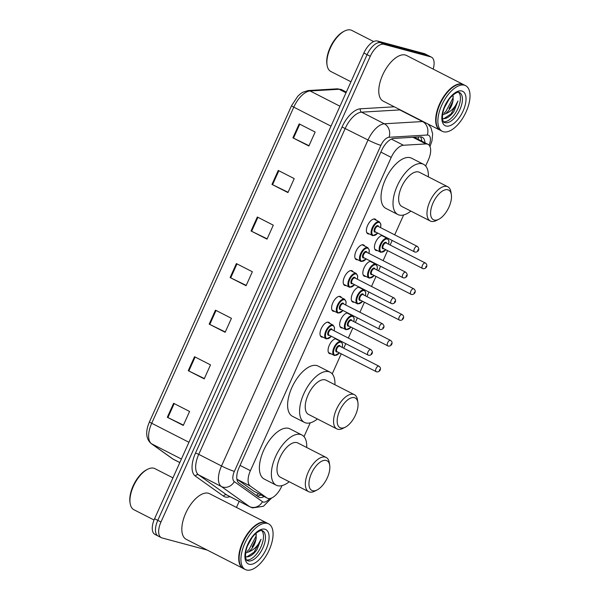 <?xml version="1.0" encoding="UTF-8"?>
<svg xmlns="http://www.w3.org/2000/svg" width="600" height="600" viewBox="0 0 600 600"><rect width="100%" height="100%" fill="white"/><g stroke="black" fill="none" stroke-linecap="round" stroke-linejoin="round"><path stroke-width="0.9" d="M322.875 337.132A8.205 3.975 -62.9 0 1 321.795 337.11A8.205 3.975 -62.9 0 1 321.413 336.96A8.205 3.975 -62.9 0 1 321.42 328.23A8.205 3.975 -62.9 0 1 328.493 322.207A8.205 3.975 -62.9 0 1 328.875 322.358A8.205 3.975 -62.9 0 1 329.88 323.438M334.47 311.332A8.205 3.975 -62.9 0 1 333.39 311.31A8.205 3.975 -62.9 0 1 333.007 311.16A8.205 3.975 -62.9 0 1 333.015 302.43A8.205 3.975 -62.9 0 1 340.087 296.407A8.205 3.975 -62.9 0 1 340.47 296.558A8.205 3.975 -62.9 0 1 341.475 297.638M346.065 285.532A8.205 3.975 -62.9 0 1 344.985 285.51A8.205 3.975 -62.9 0 1 344.603 285.36A8.205 3.975 -62.9 0 1 344.61 276.63A8.205 3.975 -62.9 0 1 351.683 270.608A8.205 3.975 -62.9 0 1 352.065 270.757A8.205 3.975 -62.9 0 1 353.07 271.837M357.66 259.733A8.205 3.975 -62.9 0 1 356.58 259.71A8.205 3.975 -62.9 0 1 356.197 259.56A8.205 3.975 -62.9 0 1 356.205 250.83A8.205 3.975 -62.9 0 1 363.278 244.808A8.205 3.975 -62.9 0 1 363.66 244.958A8.205 3.975 -62.9 0 1 364.665 246.038M369.255 233.933A8.205 3.975 -62.9 0 1 368.175 233.91A8.205 3.975 -62.9 0 1 367.793 233.76A8.205 3.975 -62.9 0 1 367.8 225.03A8.205 3.975 -62.9 0 1 374.873 219.007A8.205 3.975 -62.9 0 1 375.255 219.157A8.205 3.975 -62.9 0 1 376.252 220.237M377.325 250.56A8.205 3.975 -62.9 0 1 376.245 250.538A8.205 3.975 -62.9 0 1 375.862 250.388A8.205 3.975 -62.9 0 1 375.712 241.972A8.205 3.975 -62.9 0 1 382.59 235.567M365.73 276.36A8.205 3.975 -62.9 0 1 364.65 276.337A8.205 3.975 -62.9 0 1 364.267 276.188A8.205 3.975 -62.9 0 1 364.118 267.772A8.205 3.975 -62.9 0 1 370.995 261.368M330.945 353.76A8.205 3.975 -62.9 0 1 329.865 353.73A8.205 3.975 -62.9 0 1 329.483 353.587A8.205 3.975 -62.9 0 1 329.34 345.173A8.205 3.975 -62.9 0 1 336.218 338.767M342.54 327.96A8.205 3.975 -62.9 0 1 341.46 327.93A8.205 3.975 -62.9 0 1 341.077 327.788A8.205 3.975 -62.9 0 1 340.928 319.373A8.205 3.975 -62.9 0 1 347.812 312.968M354.135 302.16A8.205 3.975 -62.9 0 1 353.055 302.138A8.205 3.975 -62.9 0 1 352.673 301.987A8.205 3.975 -62.9 0 1 352.522 293.572A8.205 3.975 -62.9 0 1 359.4 287.168M425.647 165.99L428.34 159.998A15.383 7.455 117.1 0 0 428.018 144.337A15.383 7.455 117.1 0 0 425.933 143.933L403.447 145.252A15.383 7.455 117.1 0 0 391.215 157.387L250.41 470.685A15.383 7.455 117.1 0 0 250.282 486.067L237.3 479.438L253.875 491.257L267.315 498.165A15.383 7.455 117.1 0 0 268.035 498.442A15.383 7.455 117.1 0 0 281.632 486.435L282 485.625M250.282 486.067L266.858 497.888A15.383 7.455 117.1 0 0 267.315 498.165M428.018 144.337L415.23 137.797L412.95 137.295L393.638 138.435M304.005 436.658L310.215 422.842M332.22 373.882L341.228 353.835M343.755 348.218L345.795 343.665M348.322 338.048L352.822 328.035M355.35 322.418L357.39 317.865M359.918 312.248L364.418 302.235M366.945 296.618L368.985 292.065M371.513 286.447L376.013 276.435M378.54 270.817L380.58 266.265M383.108 260.647L387.607 250.635M390.135 245.017L392.175 240.465M394.702 234.847L403.643 214.958M337.545 339.45A8.205 3.975 -62.9 0 1 337.942 340.065M349.14 313.65A8.205 3.975 -62.9 0 1 349.538 314.265M360.735 287.85A8.205 3.975 -62.9 0 1 361.132 288.465M372.33 262.05A8.205 3.975 -62.9 0 1 372.728 262.665M383.925 236.25A8.205 3.975 -62.9 0 1 384.322 236.865M424.942 142.762A15.383 7.455 117.1 0 0 422.303 137.273A15.383 7.455 117.1 0 0 420.217 136.868L393.803 138.42A15.383 7.455 117.1 0 0 381.57 150.555L239.07 467.625A15.383 7.455 117.1 0 0 238.942 483.007L258.42 496.89A15.383 7.455 117.1 0 0 258.877 497.168A15.383 7.455 117.1 0 0 259.597 497.445A15.383 7.455 117.1 0 0 264.127 496.537M260.933 494.903A15.383 7.455 -62.9 0 1 257.07 495.93M207.263 550.088L162.015 537.93A15.383 7.455 -62.9 0 1 161.295 537.66A15.383 7.455 -62.9 0 1 160.972 521.993L370.267 56.295A15.383 7.455 -62.9 0 1 383.865 44.295L430.74 56.88A15.383 7.455 -62.9 0 1 431.46 57.157A15.383 7.455 -62.9 0 1 433.17 69.097M239.19 501.36L236.46 507.435M161.295 537.66L158.1 536.025A15.383 7.455 -62.9 0 1 157.778 520.365L367.072 54.668A15.383 7.455 -62.9 0 1 380.67 42.66L427.545 55.252A15.383 7.455 -62.9 0 1 428.265 55.53A15.383 7.455 -62.9 0 0 427.545 55.252L380.67 42.66A15.383 7.455 -62.9 0 0 367.072 54.668L157.778 520.365A15.383 7.455 -62.9 0 0 158.1 536.025A15.383 7.455 -62.9 0 0 158.82 536.303M420.502 136.86A15.383 7.455 -62.9 0 1 421.748 141.127M158.1 536.025L154.913 534.39A15.383 7.455 -62.9 0 1 154.583 518.73L363.877 53.032A15.383 7.455 -62.9 0 1 377.483 41.025L424.35 53.617A15.383 7.455 -62.9 0 1 425.07 53.895L431.46 57.157M278.25 170.445L294.218 178.605L287.94 192.577L271.972 184.417L278.25 170.445M299.183 123.877L315.15 132.038L308.873 146.01L292.897 137.843L299.183 123.877M215.46 310.155L231.435 318.315L225.157 332.288L209.183 324.127L215.46 310.155M194.535 356.722L210.502 364.882L204.225 378.855L188.257 370.695L194.535 356.722M173.602 403.298L189.578 411.457L183.292 425.423L167.325 417.263L173.602 403.298M257.325 217.013L273.293 225.173L267.015 239.145L251.04 230.985L257.325 217.013M236.392 263.587L252.36 271.748L246.083 285.72L230.115 277.553L236.392 263.587M246.218 285.413L230.115 277.553M267.15 238.845L251.04 230.985M183.435 425.123L167.325 417.263M204.36 378.555L188.257 370.695M225.292 331.98L209.183 324.127M309.007 145.703L292.897 137.843M288.075 192.27L271.972 184.417M154.042 520.013L133.905 509.722A23.07 11.183 -62.9 0 1 130.148 503.452A23.07 11.183 -62.9 0 1 147.623 469.26A23.07 11.183 -62.9 0 1 153.825 468.225A23.07 11.183 -62.9 0 1 154.905 468.638L172.95 477.862M243.337 568.515A25.635 12.428 -62.9 0 1 243.135 568.418A25.635 12.428 -62.9 0 1 243.15 541.118A25.635 12.428 -62.9 0 1 265.267 522.308A25.635 12.428 -62.9 0 1 266.46 522.765A25.635 12.428 -62.9 0 1 266.663 522.877M243.135 568.418L186.24 539.34A25.635 12.428 -62.9 0 1 186.255 512.048A25.635 12.428 -62.9 0 1 208.373 493.237A25.635 12.428 -62.9 0 1 209.572 493.695L266.46 522.765M245.333 569.543L243.532 568.62A25.635 12.428 -62.9 0 1 239.355 561.66A25.635 12.428 -62.9 0 1 258.772 523.665A25.635 12.428 -62.9 0 1 265.665 522.51A25.635 12.428 -62.9 0 1 266.865 522.975L268.657 523.89A25.635 12.428 -62.9 0 1 268.642 551.19A25.635 12.428 -62.9 0 1 246.532 570A25.635 12.428 -62.9 0 1 245.333 569.543A25.635 12.428 -62.9 0 1 245.347 542.243A25.635 12.428 -62.9 0 1 267.457 523.433A25.635 12.428 -62.9 0 1 268.657 523.89M252.015 537.653L247.485 545.88M261.668 530.572A16.718 8.1 -62.9 0 1 260.22 548.362A16.718 8.1 -62.9 0 1 246.653 559.957M245.272 556.665C248.933 557.572 252.833 555.24 256.98 549.675L261.015 539.22C258.21 545.662 254.017 549.93 248.43 552.023L245.61 553.028M256.868 549.825L256.043 550.92M255.968 533.317L256.23 537.847C255.39 543.795 252.795 548.513 248.43 552.023M256.23 537.847L255.653 540.135L252.33 546.495M239.34 561.525A25.372 12.3 -62.9 0 1 239.317 561.398A25.372 12.3 -62.9 0 1 258.54 523.785A25.372 12.3 -62.9 0 1 258.653 523.725M130.148 503.452L129.983 502.41A22.043 10.688 -62.9 0 1 146.678 469.74L147.623 469.26M261.015 539.22L254.077 552.158L246.855 556.928M256.298 534.442L256.02 536.265L249.007 549.562L247.11 551.408M255.788 539.707L252.083 546.832M326.205 460.447A16.657 8.078 -62.9 0 1 329.7 465.278A16.657 8.078 -62.9 0 1 317.077 489.975A16.657 8.078 -62.9 0 1 312.6 490.717A16.657 8.078 -62.9 0 1 311.468 473.452A16.657 8.078 -62.9 0 1 326.205 460.447M317.077 489.975L314.722 491.168A19.223 9.322 -62.9 0 1 309.555 492.03A19.223 9.322 -62.9 0 1 308.655 491.685A19.223 9.322 -62.9 0 1 308.663 471.21A19.223 9.322 -62.9 0 1 325.252 457.103A19.223 9.322 -62.9 0 1 326.153 457.447A19.223 9.322 -62.9 0 1 329.288 462.668L329.7 465.278M326.153 457.447L297.803 442.957A19.223 9.322 117.1 0 0 296.903 442.612A19.223 9.322 117.1 0 0 280.32 456.728A19.223 9.322 117.1 0 0 280.312 477.195L308.655 491.685M289.215 481.748A28.193 13.672 -62.9 0 1 277.545 485.692A28.193 13.672 -62.9 0 1 276.225 485.19A28.193 13.672 -62.9 0 1 276.24 455.16A28.193 13.672 -62.9 0 1 300.57 434.467A28.193 13.672 -62.9 0 1 301.89 434.97A28.193 13.672 -62.9 0 1 306.712 447.51M276.225 485.19L264.248 479.062A28.193 13.672 -62.9 0 1 264.263 449.04A28.193 13.672 -62.9 0 1 288.593 428.347A28.193 13.672 -62.9 0 1 289.913 428.85L301.89 434.97M354.413 397.673A16.657 8.078 -62.9 0 1 357.907 402.502A16.657 8.078 -62.9 0 1 345.293 427.192A16.657 8.078 -62.9 0 1 340.815 427.942A16.657 8.078 -62.9 0 1 339.683 410.678A16.657 8.078 -62.9 0 1 354.413 397.673M345.293 427.192L342.938 428.385A19.223 9.322 -62.9 0 1 337.77 429.255A19.223 9.322 -62.9 0 1 336.87 428.91A19.223 9.322 -62.9 0 1 336.877 408.435A19.223 9.322 -62.9 0 1 353.468 394.327A19.223 9.322 -62.9 0 1 354.368 394.673A19.223 9.322 -62.9 0 1 357.495 399.893L357.907 402.502M354.368 394.673L326.017 380.183A19.223 9.322 117.1 0 0 325.118 379.837A19.223 9.322 117.1 0 0 308.535 393.952A19.223 9.322 117.1 0 0 308.52 414.42L336.87 428.91M317.423 418.972A28.193 13.672 -62.9 0 1 305.76 422.918A28.193 13.672 -62.9 0 1 304.44 422.408A28.193 13.672 -62.9 0 1 304.455 392.385A28.193 13.672 -62.9 0 1 328.778 371.692A28.193 13.672 -62.9 0 1 330.097 372.195A28.193 13.672 -62.9 0 1 334.92 384.735M304.44 422.408L292.462 416.287A28.193 13.672 -62.9 0 1 292.478 386.265A28.193 13.672 -62.9 0 1 316.8 365.572A28.193 13.672 -62.9 0 1 318.12 366.075L330.097 372.195M447.847 189.788A16.657 8.078 -62.9 0 1 451.342 194.61A16.657 8.078 -62.9 0 1 438.72 219.308A16.657 8.078 -62.9 0 1 434.243 220.058A16.657 8.078 -62.9 0 1 433.11 202.792A16.657 8.078 -62.9 0 1 447.847 189.788M438.72 219.308L436.365 220.5A19.223 9.322 -62.9 0 1 431.197 221.362A19.223 9.322 -62.9 0 1 430.298 221.017A19.223 9.322 -62.9 0 1 430.305 200.55A19.223 9.322 -62.9 0 1 446.895 186.435A19.223 9.322 -62.9 0 1 447.795 186.78A19.223 9.322 -62.9 0 1 450.93 192.007L451.342 194.61M447.795 186.78L419.445 172.297A19.223 9.322 117.1 0 0 418.545 171.953A19.223 9.322 117.1 0 0 401.963 186.06A19.223 9.322 117.1 0 0 401.947 206.535L430.298 221.017M410.857 211.087A28.193 13.672 -62.9 0 1 399.188 215.032A28.193 13.672 -62.9 0 1 397.868 214.522A28.193 13.672 -62.9 0 1 397.882 184.493A28.193 13.672 -62.9 0 1 422.213 163.8A28.193 13.672 -62.9 0 1 423.533 164.31A28.193 13.672 -62.9 0 1 428.347 176.85M397.868 214.522L385.89 208.403A28.193 13.672 -62.9 0 1 385.905 178.373A28.193 13.672 -62.9 0 1 410.235 157.68A28.193 13.672 -62.9 0 1 411.548 158.19L423.533 164.31M350.962 81.773L330.855 71.498A23.07 11.183 -62.9 0 1 327.09 65.235A23.07 11.183 -62.9 0 1 344.565 31.035A23.07 11.183 -62.9 0 1 350.767 30A23.07 11.183 -62.9 0 1 351.847 30.412L373.665 41.565M440.28 130.29A25.635 12.428 -62.9 0 1 440.077 130.192A25.635 12.428 -62.9 0 1 440.092 102.9A25.635 12.428 -62.9 0 1 462.21 84.082A25.635 12.428 -62.9 0 1 463.41 84.547A25.635 12.428 -62.9 0 1 463.605 84.653M440.077 130.192L383.183 101.123A25.635 12.428 -62.9 0 1 383.197 73.823A25.635 12.428 -62.9 0 1 405.315 55.012A25.635 12.428 -62.9 0 1 406.515 55.47L463.41 84.547M442.275 131.317L440.482 130.403A25.635 12.428 -62.9 0 1 436.305 123.435A25.635 12.428 -62.9 0 1 455.715 85.44A25.635 12.428 -62.9 0 1 462.607 84.293A25.635 12.428 -62.9 0 1 463.808 84.75L465.607 85.665A25.635 12.428 -62.9 0 1 465.592 112.965A25.635 12.428 -62.9 0 1 443.475 131.775A25.635 12.428 -62.9 0 1 442.275 131.317A25.635 12.428 -62.9 0 1 442.29 104.017A25.635 12.428 -62.9 0 1 464.408 85.207A25.635 12.428 -62.9 0 1 465.607 85.665M448.957 99.427L444.428 107.655M458.618 92.355A16.718 8.1 -62.9 0 1 457.162 110.137A16.718 8.1 -62.9 0 1 443.603 121.733M442.215 118.44C445.875 119.347 449.783 117.015 453.923 111.45L457.965 100.995C455.153 107.445 450.96 111.712 445.38 113.797L442.553 114.802M453.817 111.6L452.985 112.695M452.918 95.093L453.173 99.63C452.332 105.57 449.737 110.295 445.38 113.797M453.173 99.63L452.595 101.91L449.28 108.27M436.283 123.308A25.372 12.3 -62.9 0 1 436.26 123.18A25.372 12.3 -62.9 0 1 455.482 85.56A25.372 12.3 -62.9 0 1 455.603 85.5M327.09 65.235L326.925 64.192A22.043 10.688 -62.9 0 1 343.627 31.515L344.565 31.035M457.965 100.995L451.02 113.933L443.798 118.71M453.24 96.218L452.97 98.047L445.95 111.337L444.053 113.183M452.73 101.49L449.025 108.608M253.875 491.257L266.858 497.888M418.403 136.972A15.383 12.938 86.6 0 1 418.29 139.365M258.442 493.635A15.383 13.418 125.5 0 1 256.252 495.345M240.067 465.405L250.41 470.685M380.873 152.1L391.215 157.387M391.373 139.08L403.447 145.252M412.95 137.295L425.933 143.933M429.112 145.185A10.252 4.973 117.1 0 0 428.175 135.113A10.252 4.973 117.1 0 0 427.268 135.023L389.048 137.273A10.252 4.973 117.1 0 0 380.888 145.365L234.375 471.368A10.252 4.973 117.1 0 0 234.292 481.627L262.47 501.713A10.252 4.973 117.1 0 0 263.257 502.08A10.252 4.973 117.1 0 0 269.58 498.555M271.665 497.985L263.43 506.272L252.608 507.9L250.125 506.947A20.505 9.945 -62.9 0 1 249.517 506.58L221.333 486.495A20.505 9.945 -62.9 0 1 221.513 465.982L368.025 139.972A20.505 9.945 -62.9 0 1 384.338 123.795L422.558 121.545A20.505 9.945 -62.9 0 1 423.135 121.538M400.38 109.905A20.505 9.945 117.1 0 0 399.795 109.913L422.558 121.545A10.252 8.625 86.6 0 1 427.268 135.023M229.935 496.627A23.07 11.183 -62.9 0 1 225.285 496.995A23.07 11.183 -62.9 0 1 223.522 496.162L195.337 476.077A23.07 11.183 -62.9 0 1 195.532 453L342.053 126.998A23.07 11.183 -62.9 0 1 360.405 108.795L394.298 106.8M160.972 521.993L154.583 518.73M430.74 56.88L424.35 53.617M383.865 44.295L377.483 41.025M370.267 56.295L363.877 53.032M234.292 481.627A10.252 8.947 125.5 0 1 221.333 486.495L198.577 474.862L226.755 494.947A20.505 9.945 117.1 0 0 227.37 495.315L250.125 506.947M234.375 471.368A10.252 0.922 -155.8 0 1 221.513 465.982L198.75 454.35A20.505 9.945 117.1 0 0 198.577 474.862A2.565 2.235 -54.5 0 0 195.337 476.077M262.47 501.713A10.252 8.947 125.5 0 1 249.517 506.58L226.755 494.947A2.565 2.235 -54.5 0 0 223.522 496.162M389.048 137.273A10.252 8.625 86.6 0 0 384.338 123.795L361.582 112.163A20.505 9.945 117.1 0 0 345.263 128.34L198.75 454.35L195.532 453M398.978 109.192A2.565 2.152 -93.4 0 0 399.795 109.913L361.582 112.163A2.565 2.152 -93.4 0 1 360.405 108.795M380.888 145.365A10.252 0.922 -155.8 0 1 368.025 139.972L342.053 126.998M429.952 146.505L430.245 145.86A10.252 0.922 -155.8 0 1 429.645 145.913M188.94 442.283L151.718 423.263A5.13 0.458 -155.8 0 1 149.483 421.815L291.555 105.698A5.13 0.458 24.2 0 0 293.79 107.145L151.718 423.263A20.505 9.945 117.1 0 0 151.545 443.775L172.928 459.015A20.505 9.945 117.1 0 0 173.535 459.39L179.812 462.592M173.535 459.39L172.433 458.722A5.13 4.47 125.5 0 0 172.928 459.015L179.835 462.548M291.555 105.698L297.788 96.233L300.413 93.825L302.715 92.273L308.16 90.547A5.13 4.312 86.6 0 1 310.103 90.968A20.505 9.945 117.1 0 0 293.79 107.145L331.013 126.165M181.41 459.037L151.545 443.775A5.13 4.47 125.5 0 1 151.05 443.475C145.837 438.705 145.32 431.482 149.483 421.815M308.16 90.547L337.163 88.845A5.13 4.312 86.6 0 1 339.105 89.258L310.103 90.968L339.968 106.23M337.163 88.845L341.888 89.797A20.505 9.945 117.1 0 0 339.105 89.258L346.013 92.79M236.97 263.88L230.7 277.845M216.045 310.455L209.767 324.42M195.112 357.022L188.843 370.987M174.188 403.59L167.91 417.555M257.903 217.312L251.625 231.278M278.835 170.745L272.558 184.71M299.76 124.17L293.483 138.135M262.605 530.812A16.718 8.1 -62.9 0 1 262.597 548.61A16.718 8.1 -62.9 0 1 248.175 560.88A16.718 8.1 -62.9 0 1 247.395 560.58C246.285 561.6 243.142 553.89 249.007 542.52C254.13 532.222 262.095 529.373 262.207 530.655L262.605 530.812M264.862 529.2A19.275 9.345 -62.9 0 1 266.175 549.18A19.275 9.345 -62.9 0 1 249.127 564.225A19.275 9.345 -62.9 0 1 247.815 544.252A19.275 9.345 -62.9 0 1 264.862 529.2M459.548 92.588A16.718 8.1 -62.9 0 1 459.54 110.392A16.718 8.1 -62.9 0 1 445.118 122.655A16.718 8.1 -62.9 0 1 444.338 122.355C443.228 123.375 440.092 115.665 445.95 104.295C451.072 94.005 459.037 91.148 459.15 92.438L459.548 92.588M461.812 90.983A19.275 9.345 -62.9 0 1 463.118 110.955A19.275 9.345 -62.9 0 1 446.07 126.007A19.275 9.345 -62.9 0 1 444.757 106.028A19.275 9.345 -62.9 0 1 461.812 90.983M334.47 355.515A7.688 3.728 -62.9 0 1 334.11 355.373A7.688 3.728 -62.9 0 1 334.11 347.183A7.688 3.728 -62.9 0 1 340.748 341.543A7.688 3.728 -62.9 0 1 341.108 341.678L335.483 338.805M342.202 347.423A7.178 3.48 117.1 0 0 340.935 342.21A7.178 3.48 117.1 0 0 334.59 347.812A7.178 3.48 117.1 0 0 335.077 355.252A7.178 3.48 117.1 0 0 339.405 352.897M337.403 351.877A3.585 1.74 -62.9 0 1 336.54 351.99A3.585 1.74 -62.9 0 1 336.293 348.27A3.585 1.74 -62.9 0 1 339.472 345.472A3.585 1.74 -62.9 0 1 340.2 346.403M339.93 346.282A3.075 1.492 117.1 0 0 339.803 346.192A3.075 1.492 117.1 0 0 339.66 346.14A3.075 1.492 117.1 0 0 337.005 348.397A3.075 1.492 117.1 0 0 337.005 351.675A3.075 1.492 117.1 0 0 337.147 351.728M376.275 371.722A3.075 1.492 -62.9 0 1 376.132 371.67A3.075 1.492 -62.9 0 1 376.132 368.392A3.075 1.492 -62.9 0 1 378.788 366.135A3.075 1.492 -62.9 0 1 378.93 366.188L339.803 346.192M379.74 369.487L379.32 370.418L379.74 369.487M346.058 329.715A7.688 3.728 -62.9 0 1 345.705 329.572A7.688 3.728 -62.9 0 1 345.705 321.382A7.688 3.728 -62.9 0 1 352.343 315.743A7.688 3.728 -62.9 0 1 352.702 315.877L347.077 313.005M353.798 321.623A7.178 3.48 117.1 0 0 352.53 316.41A7.178 3.48 117.1 0 0 346.185 322.013A7.178 3.48 117.1 0 0 346.673 329.452A7.178 3.48 117.1 0 0 351 327.097M348.998 326.077A3.585 1.74 -62.9 0 1 348.135 326.19A3.585 1.74 -62.9 0 1 347.888 322.47A3.585 1.74 -62.9 0 1 351.067 319.673A3.585 1.74 -62.9 0 1 351.795 320.603M351.525 320.483A3.075 1.492 117.1 0 0 351.397 320.392A3.075 1.492 117.1 0 0 351.255 320.34A3.075 1.492 117.1 0 0 348.6 322.597A3.075 1.492 117.1 0 0 348.6 325.875A3.075 1.492 117.1 0 0 348.743 325.928M387.87 345.923A3.075 1.492 -62.9 0 1 387.728 345.87A3.075 1.492 -62.9 0 1 387.728 342.593A3.075 1.492 -62.9 0 1 390.382 340.335A3.075 1.492 -62.9 0 1 390.525 340.388L351.397 320.392M391.335 343.688L390.915 344.618L391.335 343.688M357.653 303.915A7.688 3.728 -62.9 0 1 357.293 303.772A7.688 3.728 -62.9 0 1 357.3 295.582A7.688 3.728 -62.9 0 1 363.938 289.942A7.688 3.728 -62.9 0 1 364.298 290.077L358.673 287.205M365.392 295.822A7.178 3.48 117.1 0 0 364.125 290.61A7.178 3.48 117.1 0 0 357.78 296.212A7.178 3.48 117.1 0 0 358.267 303.653A7.178 3.48 117.1 0 0 362.595 301.298M360.593 300.278A3.585 1.74 -62.9 0 1 359.73 300.39A3.585 1.74 -62.9 0 1 359.483 296.67A3.585 1.74 -62.9 0 1 362.663 293.873A3.585 1.74 -62.9 0 1 363.39 294.803M363.12 294.683A3.075 1.492 117.1 0 0 362.993 294.593A3.075 1.492 117.1 0 0 362.85 294.54A3.075 1.492 117.1 0 0 360.195 296.798A3.075 1.492 117.1 0 0 360.195 300.075A3.075 1.492 117.1 0 0 360.337 300.127M399.465 320.123A3.075 1.492 -62.9 0 1 399.322 320.07A3.075 1.492 -62.9 0 1 399.322 316.793A3.075 1.492 -62.9 0 1 401.978 314.535A3.075 1.492 -62.9 0 1 402.12 314.587L362.993 294.593M402.93 317.888L402.51 318.817L402.93 317.888M369.248 278.115A7.688 3.728 -62.9 0 1 368.888 277.972A7.688 3.728 -62.9 0 1 368.895 269.782A7.688 3.728 -62.9 0 1 375.532 264.142A7.688 3.728 -62.9 0 1 375.892 264.278L370.267 261.405M376.987 270.022A7.178 3.48 117.1 0 0 375.72 264.81A7.178 3.48 117.1 0 0 369.375 270.413A7.178 3.48 117.1 0 0 369.862 277.853A7.178 3.48 117.1 0 0 374.19 275.498M372.188 274.478A3.585 1.74 -62.9 0 1 371.325 274.59A3.585 1.74 -62.9 0 1 371.077 270.87A3.585 1.74 -62.9 0 1 374.257 268.072A3.585 1.74 -62.9 0 1 374.985 269.002M374.715 268.882A3.075 1.492 117.1 0 0 374.587 268.8A3.075 1.492 117.1 0 0 374.445 268.74A3.075 1.492 117.1 0 0 371.79 270.998A3.075 1.492 117.1 0 0 371.79 274.275A3.075 1.492 117.1 0 0 371.933 274.327M411.06 294.322A3.075 1.492 -62.9 0 1 410.918 294.27A3.075 1.492 -62.9 0 1 410.918 290.993A3.075 1.492 -62.9 0 1 413.572 288.735A3.075 1.492 -62.9 0 1 413.715 288.795L374.587 268.8M414.525 292.087L414.105 293.017L414.525 292.087M380.843 252.315A7.688 3.728 -62.9 0 1 380.483 252.173A7.688 3.728 -62.9 0 1 380.49 243.983A7.688 3.728 -62.9 0 1 387.127 238.343A7.688 3.728 -62.9 0 1 387.487 238.478L381.862 235.605M388.582 244.222A7.178 3.48 117.1 0 0 387.315 239.01A7.178 3.48 117.1 0 0 380.97 244.612A7.178 3.48 117.1 0 0 381.457 252.053A7.178 3.48 117.1 0 0 385.785 249.697M383.782 248.678A3.585 1.74 -62.9 0 1 382.92 248.79A3.585 1.74 -62.9 0 1 382.673 245.07A3.585 1.74 -62.9 0 1 385.853 242.272A3.585 1.74 -62.9 0 1 386.58 243.202M386.31 243.083A3.075 1.492 117.1 0 0 386.183 243A3.075 1.492 117.1 0 0 386.04 242.94A3.075 1.492 117.1 0 0 383.385 245.197A3.075 1.492 117.1 0 0 383.385 248.475A3.075 1.492 117.1 0 0 383.528 248.528M422.655 268.522A3.075 1.492 -62.9 0 1 422.513 268.47A3.075 1.492 -62.9 0 1 422.513 265.192A3.075 1.492 -62.9 0 1 425.168 262.935A3.075 1.492 -62.9 0 1 425.31 262.995L386.183 243M426.12 266.288L425.7 267.218L426.12 266.288M326.4 338.888A7.688 3.728 -62.9 0 1 326.04 338.752A7.688 3.728 -62.9 0 1 326.04 330.562A7.688 3.728 -62.9 0 1 332.678 324.915A7.688 3.728 -62.9 0 1 333.038 325.058L334.485 327.428L334.207 330.832M334.132 330.795A7.178 3.48 117.1 0 0 332.865 325.582A7.178 3.48 117.1 0 0 326.52 331.185A7.178 3.48 117.1 0 0 327.007 338.625A7.178 3.48 117.1 0 0 331.335 336.278M329.332 335.25A3.585 1.74 -62.9 0 1 328.47 335.362A3.585 1.74 -62.9 0 1 328.23 331.65A3.585 1.74 -62.9 0 1 331.403 328.845A3.585 1.74 -62.9 0 1 332.138 329.775M331.868 329.655A3.075 1.492 117.1 0 0 331.733 329.572A3.075 1.492 117.1 0 0 331.59 329.513A3.075 1.492 117.1 0 0 328.935 331.77A3.075 1.492 117.1 0 0 328.935 335.048A3.075 1.492 117.1 0 0 329.077 335.108M370.718 349.507A3.075 1.492 -62.9 0 1 370.86 349.567C374.775 353.145 370.237 355.89 368.587 355.245L368.062 355.043A3.075 1.492 -62.9 0 1 368.062 351.765A3.075 1.492 -62.9 0 1 370.718 349.507M371.25 353.79L371.67 352.86L371.25 353.79M368.205 355.103A3.075 1.492 -62.9 0 1 368.062 355.043L328.935 335.048M337.995 313.087A7.688 3.728 -62.9 0 1 337.635 312.952A7.688 3.728 -62.9 0 1 337.635 304.763A7.688 3.728 -62.9 0 1 344.272 299.115A7.688 3.728 -62.9 0 1 344.632 299.257L346.08 301.627L345.803 305.032M345.728 304.995A7.178 3.48 117.1 0 0 344.46 299.79A7.178 3.48 117.1 0 0 338.115 305.385A7.178 3.48 117.1 0 0 338.603 312.825A7.178 3.48 117.1 0 0 342.93 310.478M340.928 309.45A3.585 1.74 -62.9 0 1 340.065 309.562A3.585 1.74 -62.9 0 1 339.825 305.85A3.585 1.74 -62.9 0 1 342.998 303.045A3.585 1.74 -62.9 0 1 343.733 303.975M343.462 303.855A3.075 1.492 117.1 0 0 343.327 303.772A3.075 1.492 117.1 0 0 343.185 303.712A3.075 1.492 117.1 0 0 340.53 305.97A3.075 1.492 117.1 0 0 340.53 309.248A3.075 1.492 117.1 0 0 340.673 309.308M382.312 323.707A3.075 1.492 -62.9 0 1 382.455 323.767C386.37 327.345 381.832 330.09 380.183 329.445L379.657 329.243A3.075 1.492 -62.9 0 1 379.657 325.965A3.075 1.492 -62.9 0 1 382.312 323.707M382.845 327.99L383.265 327.06L382.845 327.99M379.8 329.303A3.075 1.492 -62.9 0 1 379.657 329.243L340.53 309.248M349.59 287.288A7.688 3.728 -62.9 0 1 349.23 287.153A7.688 3.728 -62.9 0 1 349.23 278.962A7.688 3.728 -62.9 0 1 355.868 273.315A7.688 3.728 -62.9 0 1 356.228 273.457L357.675 275.827L357.397 279.233M357.322 279.195A7.178 3.48 117.1 0 0 356.055 273.99A7.178 3.48 117.1 0 0 349.71 279.585A7.178 3.48 117.1 0 0 350.197 287.025A7.178 3.48 117.1 0 0 354.525 284.678M352.522 283.65A3.585 1.74 -62.9 0 1 351.66 283.77A3.585 1.74 -62.9 0 1 351.42 280.05A3.585 1.74 -62.9 0 1 354.593 277.245A3.585 1.74 -62.9 0 1 355.327 278.175M355.058 278.055A3.075 1.492 117.1 0 0 354.923 277.972A3.075 1.492 117.1 0 0 354.78 277.92A3.075 1.492 117.1 0 0 352.125 280.178A3.075 1.492 117.1 0 0 352.125 283.447A3.075 1.492 117.1 0 0 352.267 283.507M393.908 297.915A3.075 1.492 -62.9 0 1 394.05 297.968C397.957 301.545 393.428 304.29 391.778 303.645L391.252 303.442A3.075 1.492 -62.9 0 1 391.252 300.173A3.075 1.492 -62.9 0 1 393.908 297.915M394.44 302.19L394.86 301.26L394.44 302.19M391.395 303.502A3.075 1.492 -62.9 0 1 391.252 303.442L352.125 283.447M361.185 261.487A7.688 3.728 -62.9 0 1 360.825 261.353A7.688 3.728 -62.9 0 1 360.825 253.163A7.688 3.728 -62.9 0 1 367.462 247.515A7.688 3.728 -62.9 0 1 367.822 247.657L369.27 250.028L368.985 253.433M368.918 253.395A7.178 3.48 117.1 0 0 367.65 248.19A7.178 3.48 117.1 0 0 361.305 253.792A7.178 3.48 117.1 0 0 361.793 261.225A7.178 3.48 117.1 0 0 366.12 258.877M364.118 257.85A3.585 1.74 -62.9 0 1 363.255 257.97A3.585 1.74 -62.9 0 1 363.015 254.25A3.585 1.74 -62.9 0 1 366.188 251.445A3.585 1.74 -62.9 0 1 366.915 252.375M366.653 252.255A3.075 1.492 117.1 0 0 366.517 252.173A3.075 1.492 117.1 0 0 366.375 252.12A3.075 1.492 117.1 0 0 363.72 254.377A3.075 1.492 117.1 0 0 363.72 257.647A3.075 1.492 117.1 0 0 363.862 257.707M405.502 272.115A3.075 1.492 -62.9 0 1 405.645 272.168C409.553 275.745 405.015 278.49 403.373 277.845L402.847 277.642A3.075 1.492 -62.9 0 1 402.847 274.373A3.075 1.492 -62.9 0 1 405.502 272.115M406.035 276.39L406.455 275.46L406.035 276.39M402.99 277.702A3.075 1.492 -62.9 0 1 402.847 277.642L363.72 257.647M372.78 235.688A7.688 3.728 -62.9 0 1 372.42 235.553A7.688 3.728 -62.9 0 1 372.42 227.362A7.688 3.728 -62.9 0 1 379.058 221.715A7.688 3.728 -62.9 0 1 379.418 221.858L380.865 224.228L380.58 227.632M380.513 227.603A7.178 3.48 117.1 0 0 379.245 222.39A7.178 3.48 117.1 0 0 372.9 227.993A7.178 3.48 117.1 0 0 373.388 235.425A7.178 3.48 117.1 0 0 377.715 233.077M375.712 232.058A3.585 1.74 -62.9 0 1 374.85 232.17A3.585 1.74 -62.9 0 1 374.61 228.45A3.585 1.74 -62.9 0 1 377.782 225.645A3.585 1.74 -62.9 0 1 378.51 226.575M378.248 226.455A3.075 1.492 117.1 0 0 378.112 226.373A3.075 1.492 117.1 0 0 377.97 226.32A3.075 1.492 117.1 0 0 375.315 228.577A3.075 1.492 117.1 0 0 375.315 231.847A3.075 1.492 117.1 0 0 375.457 231.907M417.097 246.315A3.075 1.492 -62.9 0 1 417.24 246.368C421.147 249.945 416.61 252.69 414.967 252.045L414.442 251.843A3.075 1.492 -62.9 0 1 414.442 248.572A3.075 1.492 -62.9 0 1 417.097 246.315M417.63 250.59L418.05 249.66L417.63 250.59M414.585 251.903A3.075 1.492 -62.9 0 1 414.442 251.843L375.315 231.847M430.245 145.86L431.97 140.895L432.645 133.898L430.935 127.688L428.287 124.17M172.433 458.722L151.05 443.475M341.888 89.797L346.335 92.07M328.485 352.5L334.545 355.538L339.472 352.935M337.005 351.675L376.657 371.873C379.695 372.382 382.222 368.423 378.93 366.188M342.27 347.46L342.555 344.062L341.108 341.678M340.08 326.7L346.14 329.745L351.067 327.135M348.6 325.875L388.252 346.072C391.29 346.582 393.817 342.623 390.525 340.388M353.865 321.66L354.15 318.263L352.702 315.877M351.675 300.9L357.735 303.945L362.663 301.335M360.195 300.075L399.847 320.272C402.885 320.782 405.412 316.822 402.12 314.587M365.46 295.86L365.745 292.47L364.298 290.077M363.27 275.1L369.33 278.145L374.257 275.535M371.79 274.275L411.442 294.472C414.48 294.983 417.007 291.022 413.715 288.795M377.055 270.06L377.34 266.67L375.892 264.278M374.865 249.3L380.925 252.345L385.853 249.735M383.385 248.475L423.037 268.673C426.075 269.183 428.603 265.222 425.31 262.995M388.65 244.26L388.935 240.87L387.487 238.478M331.403 336.308L326.475 338.918L320.415 335.873M370.86 349.567L331.733 329.572M333.038 325.058L327.413 322.178M342.998 310.507L338.07 313.118L332.01 310.072M382.455 323.767L343.327 303.772M344.632 299.257L339.007 296.377M354.593 284.707L349.665 287.317L343.605 284.272M394.05 297.968L354.923 277.972M356.228 273.457L350.603 270.577M366.188 258.915L361.26 261.517L355.2 258.472M405.645 272.168L366.517 252.173M367.822 247.657L362.197 244.785M377.782 233.115L372.855 235.718L366.795 232.68M417.24 246.368L378.112 226.373M379.418 221.858L373.793 218.985"/></g></svg>
